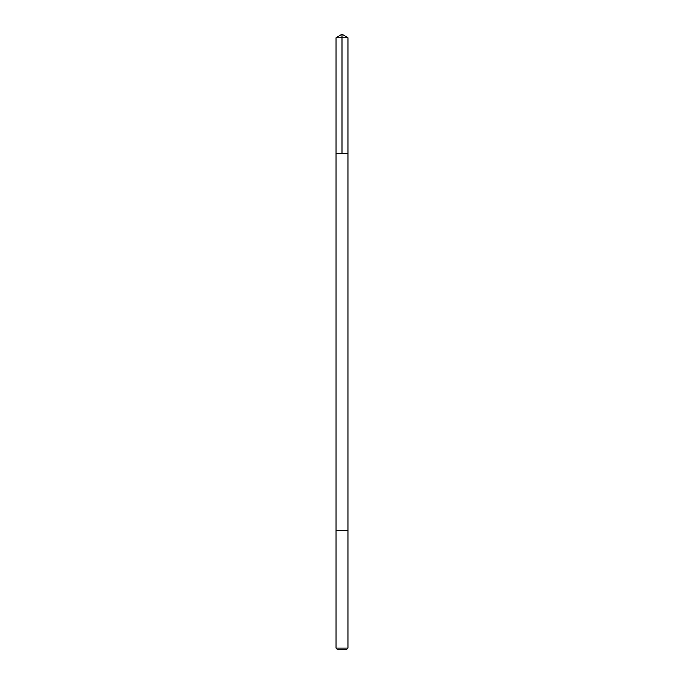 <?xml version="1.0" encoding="UTF-8"?>
<svg xmlns="http://www.w3.org/2000/svg" width="684" height="684" viewBox="0 0 684 684"><rect width="100%" height="100%" fill="white"/><g stroke="black" fill="none" stroke-linecap="round" stroke-linejoin="round"><path stroke-width="1.03" d="M336.511 153.344L347.959 153.344L347.959 37.782L336.041 37.782L336.041 153.344L347.959 153.344L347.959 530.656L336.041 530.656L336.041 153.344L336.511 153.344M347.959 530.656L336.041 530.656L336.041 648.081L347.959 648.081L347.959 530.656M347.959 648.081L346.241 649.8L337.759 649.8L336.041 648.081M342 153.344L342 34.2L336.041 37.782M342 34.2L347.959 37.782"/></g></svg>
